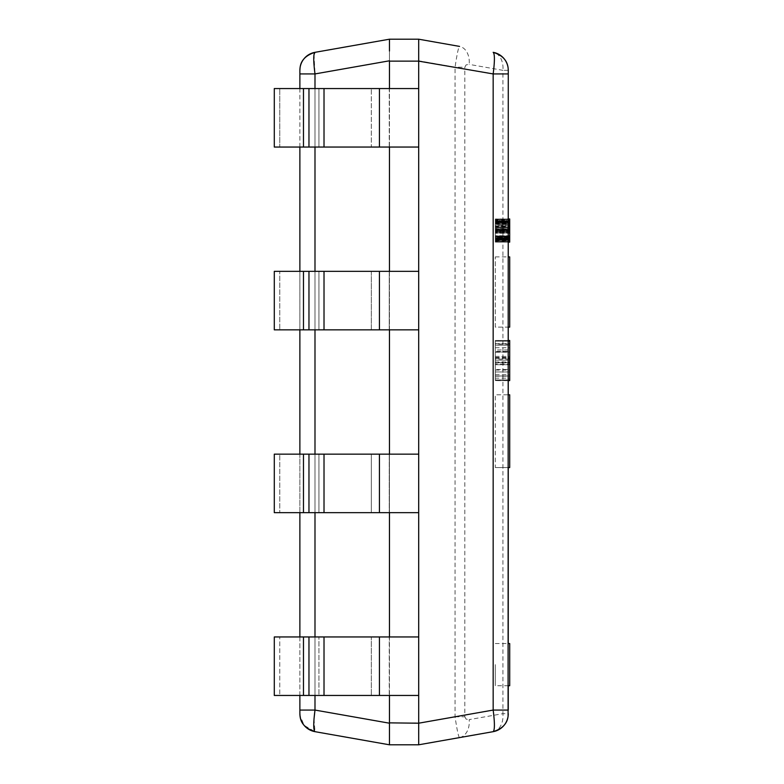 <?xml version="1.0" encoding="UTF-8"?>
<svg xmlns="http://www.w3.org/2000/svg" width="784" height="784" viewBox="0 0 784 784"><rect width="100%" height="100%" fill="white"/><g stroke="black" fill="none" stroke-linecap="round" stroke-linejoin="round"><path stroke-width="0.59" stroke-dasharray="3.92 2.94" d="M509.708 222.235L509.708 220.265L495.321 220.265L495.321 219.03L508.267 219.03L508.267 242.119L495.321 242.119L495.321 240.727L509.708 240.727L509.708 237.611L509.708 238.904L509.708 237.63L495.321 237.63L495.321 238.914L509.708 238.914L495.321 238.904L495.321 237.611L509.708 237.611L509.708 239.032L509.708 219.059L509.708 231.946L495.321 231.946L495.321 222.901L509.708 222.901L509.708 229.741L495.321 229.741L495.321 230.77L509.708 230.77L509.708 229.741L495.321 229.741L495.321 226.566L509.708 226.576L495.321 226.566L495.321 221.186L509.708 221.166M508.267 231.799L495.321 231.799L495.321 242.119L509.708 242.119L509.708 240.727M495.321 221.059L495.321 231.456L508.267 231.456M495.321 230.173L508.267 230.173M495.321 226.066L508.267 226.066M508.267 219.03L495.321 219.03L495.321 220.98L508.267 220.98M495.321 220.363L495.321 223.528L509.708 223.528L509.708 220.363L495.321 220.363L495.321 218.981L508.267 218.981M509.708 220.363L509.708 218.981M495.321 223.528L495.321 221.588L509.708 221.588L509.708 223.528L495.321 223.528M495.321 226.272L509.708 226.272L509.708 222.832L495.321 222.832L495.321 230.28L509.708 230.28L509.708 232.74L495.321 232.74L495.321 236.464L509.708 236.464L509.708 238.875M495.321 239.639L509.708 239.639L509.708 238.846L509.708 239.62L495.321 239.62L495.321 238.846L495.321 239.639M509.708 238.699L509.708 239.541L495.321 239.541L509.708 239.551L509.708 238.963L495.321 238.963L495.321 239.551L495.321 238.699L509.708 238.699L509.708 222.725L495.321 222.725L495.321 235.866L509.708 235.876M509.708 237.611L495.321 237.611L495.321 240.727M495.321 219.696L495.321 230.643L509.708 230.643L495.321 230.643L495.321 228.056L509.708 228.056L495.321 228.056L495.321 222.323L509.708 222.323L509.708 221.607L495.321 221.607L495.321 222.323L495.321 221.598L495.321 222.823M509.708 230.28L495.321 230.28L495.321 232.74L509.708 232.74M495.321 238.875L495.321 236.464M495.321 222.94L495.321 241.727L495.321 221.745L495.321 241.648L509.708 241.648L509.708 230.231L495.321 230.231L495.321 241.648L495.321 229.487L495.321 238.15L495.321 229.487L509.708 229.487L509.708 226.272M509.708 222.823L509.708 230.643L509.708 221.01L495.321 221.01M495.321 240.884L508.267 240.884M495.321 240.619L495.321 237.091L509.708 237.091L509.708 240.619L495.321 240.619L495.321 242.031L495.321 219.059L509.708 219.059L495.321 219.059L495.321 219.775L509.708 219.491L509.708 241.727L509.708 219.491L509.708 241.648L509.708 219.491L509.708 241.648L509.708 230.231L509.708 230.878L495.321 230.878L495.321 230.231L509.708 230.231L509.708 219.491L509.708 239.492L509.708 236.582L495.321 236.582L509.708 236.582L509.708 241.482L495.321 241.482L495.321 236.582L495.321 238.434L509.708 238.414M509.708 219.696L509.708 221.01M509.708 240.619L509.708 242.011L495.321 242.031L509.708 242.001L509.708 237.768L495.321 237.768L495.321 239.1L509.708 239.1L509.708 237.768L495.321 237.768L495.321 230.584L495.321 239.1L495.321 222.039L495.321 239.012L509.708 239.032L509.708 241.648L509.708 219.491L509.708 241.648L509.708 219.491L509.708 241.648L509.708 219.491L509.708 241.648L509.708 219.491L509.708 241.648L509.708 219.491L495.321 219.491L509.708 219.491L495.321 219.491L509.708 219.491L495.321 219.491L495.321 221.745L509.708 221.676L509.708 222.94M495.321 241.433L495.321 242.06L509.708 242.06L509.708 231.682L495.321 231.682L495.321 235.71L509.708 235.71M509.708 241.433L509.708 242.06L495.321 242.05L495.321 235.71M495.321 223.959L495.321 239.492L509.708 239.492L509.708 237.003L495.321 237.003L495.321 238.424M509.708 223.959L509.708 239.492L495.321 239.492L495.321 232.564M495.321 223.92L509.708 223.92L509.708 221.617L509.708 224.518L509.708 219.089L495.321 219.089L495.321 224.518L509.708 224.518L495.321 224.518L495.321 221.617L495.321 223.92M495.321 240.149L509.708 240.149M495.321 241.727L509.708 241.727L495.321 241.727M495.321 238.63L509.708 238.63M495.321 236.601L509.708 236.601L495.321 236.601M495.321 229.487L509.708 229.487L495.321 229.487L509.708 229.487L495.321 229.487L509.708 229.487L495.321 229.487L509.708 229.487L495.321 229.487L495.321 219.491L495.321 241.648L495.321 227.105L495.321 241.648L495.321 227.84L509.708 227.84L509.708 230.535L509.708 227.84L495.321 227.84L495.321 230.535L509.708 230.535L495.321 230.535L495.321 219.491L509.708 219.491L495.321 219.491L495.321 227.105L509.708 227.105L495.321 227.105L495.321 219.491L509.708 219.491L495.321 219.491L495.321 227.105L509.708 227.105L495.321 227.105L495.321 241.648L495.321 233.152L509.708 233.152L509.708 241.648L495.321 241.648L495.321 222.725M509.708 231.878L509.708 233.26L495.321 233.26L495.321 231.878M495.321 219.04L509.708 219.04L495.321 219.04L495.321 221.166M509.708 220.265L509.708 219.04M495.321 222.333L509.708 222.333M509.708 223.42L495.321 223.42L509.708 223.42M495.321 222.235L495.321 220.265M495.321 239.051L509.708 239.051L495.321 239.051M495.321 221.745L509.708 221.745L495.321 221.745M495.321 239.385L509.708 239.385L495.321 239.385M495.321 240.688L509.708 240.688L509.708 237.63L495.321 237.63L495.321 242.129L495.321 219.491L495.321 241.648L509.708 241.648L495.321 241.648L509.708 241.648L495.321 241.648L509.708 241.648L495.321 241.648L509.708 241.648L495.321 241.648L495.321 221.264L509.708 221.264L495.321 221.264L495.321 219.491L509.708 219.491L509.708 222.725M508.267 379.946L495.321 379.946L509.708 379.946L495.321 379.946L495.321 341.158L495.321 379.946L495.321 341.158L495.321 379.946L495.321 341.158L495.321 379.946L495.321 341.158L495.321 379.946L509.708 379.946L509.708 341.158L509.708 379.946L509.708 341.158L509.708 362.002L495.321 362.002L495.321 352.222L509.708 352.222M495.321 357.788L509.708 357.788M509.708 341.158L495.321 341.158L509.708 341.158L495.321 341.158L509.708 341.158L495.321 341.158L509.708 341.158L495.321 341.158L509.708 341.158L495.321 341.158L509.708 341.158L495.321 341.158L495.321 360.15L495.321 341.158L509.708 341.158L509.708 379.946L509.708 341.158L509.708 379.946L509.708 341.158L509.708 360.15L509.708 341.158L495.321 341.158L508.267 341.158M495.321 358.317L508.267 358.317M495.321 362.884L509.708 362.884M495.321 352.006L509.708 352.006L495.321 352.006M509.708 379.946L495.321 379.946L509.708 379.946L495.321 379.946L509.708 379.946L495.321 379.946L509.708 379.946L495.321 379.946L509.708 379.946L495.321 379.946L509.708 379.946L495.321 379.946L509.708 379.946L509.708 378.133L495.321 378.133L495.321 380.583L509.708 380.573M495.321 356.406L509.708 356.406L509.708 374.664L509.708 356.406L495.321 356.406L495.321 374.664L495.321 356.406M495.321 374.664L509.708 374.664M495.321 340.55L495.321 343.96L509.708 343.96M495.321 343.48L509.708 343.48L509.708 349.958L509.708 344.901L495.321 344.931L495.321 351.408L509.708 351.408L509.708 344.931L495.321 344.931L495.321 349.958L509.708 349.958L495.321 349.958L495.321 340.472L508.267 340.472L508.267 380.642L495.321 380.642L495.321 362.512L509.708 362.512L509.708 369.538L495.321 369.538M495.321 343.98L495.321 352.222M495.321 378.133L495.321 364.041M509.708 364.041L509.708 378.133M495.321 362.09L495.321 363.992L509.708 363.992L509.708 362.09M495.321 357.435L509.708 357.435M509.708 357.239L509.708 351.408M495.321 357.239L495.321 351.408M495.321 357.426L495.321 359.062M509.708 359.062L509.708 357.426M495.321 362.531L495.321 359.111L509.708 359.111L509.708 362.531M509.708 380.642L509.708 369.548M495.321 380.583L508.267 380.583M495.321 371.969L509.708 371.969L495.321 371.969M495.321 376.173L509.708 376.173M509.708 343.48L509.708 340.472M495.321 347.724L509.708 347.724M495.321 256.907L508.267 256.907L508.267 327.124L495.321 327.124L495.321 256.907L495.321 327.124L509.708 327.124L509.708 256.907M509.708 685.706L509.708 643.556M495.321 664.626L495.321 685.706L495.321 664.626M495.321 467.558L509.708 467.558L509.708 394.803L495.321 394.803L495.321 467.558L508.267 467.558L508.267 394.803L495.321 394.803L495.321 467.558M495.321 375.987L509.708 375.987L509.708 345.117L509.708 375.987L495.321 375.987L509.708 375.987L495.321 375.987L495.321 345.117L509.708 345.117L495.321 345.117L495.321 375.987M495.321 345.117L509.708 345.117L495.321 345.117M495.321 364.736L509.708 364.736L495.321 364.736M495.321 360.15L509.708 360.15L495.321 360.15M509.708 221.088L509.708 219.118L495.321 219.118L495.321 221.088L509.708 221.088L509.708 231.3L495.321 231.3L495.321 225.821L509.708 225.821M495.321 221.098L495.321 225.821M495.321 221.637L495.321 225.341L509.708 225.341L509.708 221.637L495.321 221.637L509.708 221.617L495.321 221.637M509.708 229.712L509.708 228.781L495.321 228.781L495.321 229.712M509.708 242.011L495.321 242.011M495.321 220.814L509.708 220.814M509.708 231.398L509.708 232.476L495.321 232.476L495.321 231.398M509.708 232.564L509.708 240.688M509.708 231.701L509.708 229.741M509.708 228.673L509.708 225.341M495.321 228.673L495.321 225.341M495.321 229.741L495.321 231.701M495.321 238.15L509.708 238.15L495.321 238.15M495.321 230.231L509.708 230.231M495.321 227.105L509.708 227.105L495.321 227.105M495.321 227.801L509.708 227.801M495.321 222.058L509.708 222.058L495.321 222.058M495.321 238.659L495.321 235.876M509.708 230.584L509.708 222.039L509.708 239.1L495.321 239.1L509.708 239.1L495.321 239.1L509.708 239.1L509.708 222.039L495.321 222.039L509.708 222.039L509.708 223.509L495.321 223.509L509.708 223.509L509.708 237.768L509.708 230.584L495.321 230.584M495.321 229.291L495.321 219.491L509.708 219.491L495.321 219.491L509.708 219.491L495.321 219.491L495.321 241.648L509.708 241.648L495.321 241.648L495.321 229.291L509.708 229.291M495.321 222.039L509.708 222.039L495.321 222.039M495.321 241.648L509.708 241.648L495.321 241.648L495.321 231.897L495.321 241.648L509.708 241.648L495.321 241.648L495.321 239.032L509.708 239.032L495.321 239.032L509.708 239.032L495.321 239.032L495.321 241.648L509.708 241.648L495.321 241.648L509.708 241.648L495.321 241.648L495.321 219.491L509.708 219.491L495.321 219.491L495.321 239.032L495.321 219.491L509.708 219.491L495.321 219.491L509.708 219.491L495.321 219.491L495.321 241.648M495.321 228.987L509.708 228.987M495.321 231.897L509.708 231.897M495.321 227.84L495.321 230.535L509.708 230.535L495.321 230.535L495.321 227.84L509.708 227.84L495.321 227.84M495.321 221.598L509.708 221.598L509.708 222.107L495.321 222.107L509.708 222.107L509.708 226.066M509.708 230.339L495.321 230.339L509.708 230.339L509.708 231.799M495.321 239.032L509.708 239.032M495.321 232.956L509.708 232.956L495.321 232.956M379.427 147.049L274.292 147.049L279.78 147.049L279.78 88.553L279.78 147.049L371.322 147.049L274.292 147.049L274.292 88.553L418.695 88.553L418.695 147.049L418.695 88.553L418.695 147.049L379.427 147.049L379.427 88.553M389.246 147.049L418.695 147.049L371.322 147.049L371.322 88.553L371.322 147.049L389.246 147.049L389.246 88.553L371.322 88.553L418.695 88.553L389.246 88.553L389.246 147.049M303.467 147.049L303.467 88.553M379.427 329.848L274.292 329.848L318.941 329.848L318.941 271.352L371.322 271.352L279.78 271.352L279.78 329.848L279.78 271.352L274.292 271.352L318.941 271.352L318.941 329.848L274.292 329.848L274.292 271.352L418.695 271.352L418.695 329.848L418.695 271.352L371.322 271.352L371.322 329.848L318.941 329.848L371.322 329.848L371.322 271.352L389.246 271.352L389.246 329.848L418.695 329.848L418.695 271.352L389.246 271.352L389.246 329.848L371.322 329.848L418.695 329.848L379.427 329.848L379.427 271.352M303.467 329.848L303.467 271.352M379.427 512.648L379.427 454.152L418.695 454.152L371.322 454.152L418.695 454.152L418.695 512.648L371.322 512.648L389.246 512.648L389.246 454.152L389.246 512.648L418.695 512.648L303.467 512.648L303.467 454.152L274.292 454.152L279.78 454.152L279.78 512.648L279.78 454.152L371.322 454.152L274.292 454.152L274.292 512.648L371.322 512.648L303.467 512.648M308.965 512.648L308.965 454.152L303.467 454.152M379.427 454.152L308.965 454.152M418.695 512.648L418.695 454.152L418.695 512.648M379.427 695.447L274.292 695.447L318.941 695.447L318.941 636.951L318.941 695.447L418.695 695.447L389.246 695.447L389.246 636.951L389.246 695.447L279.78 695.447L279.78 636.951L279.78 695.447L274.292 695.447L274.292 636.951L418.695 636.951L418.695 695.447L418.695 636.951L371.322 636.951L371.322 695.447L371.322 636.951L418.695 636.951L418.695 695.447L379.427 695.447L379.427 636.951M303.467 695.447L303.467 636.951M389.452 744.8L389.452 723.201L389.452 744.8L314.992 731.668A18.277 18.277 0 0 1 299.88 713.861M314.002 718.938L314.992 731.668L304.153 725.416L299.968 715.459M314.002 54.429L314.992 73.931L389.452 60.799L389.452 39.2L389.452 723.201L314.992 710.069L299.88 710.069L299.89 69.943M300.145 67.257A18.277 18.277 0 0 1 314.992 52.332L389.452 39.2M299.958 715.302L299.88 710.069M299.88 695.447L299.88 636.951M299.88 512.648L299.88 454.152M299.88 329.848L299.88 271.352M299.88 147.049L299.88 88.553M418.695 741.674L418.695 734.353M418.695 49.647L418.695 42.326M418.695 723.201L418.695 744.8L418.705 723.201M418.705 744.8L459.434 737.617C458.415 736.48 456.954 729.541 455.063 716.782L455.063 67.218C456.954 54.459 458.415 47.52 459.434 46.383L418.705 39.2L418.695 722.868L389.452 722.868M418.705 39.2L418.705 60.799L455.063 67.218L464.824 67.218L466.088 64.886L469.195 64.386A18.277 12.828 -80 0 0 459.522 46.403M389.452 742.605L389.452 733.001M389.452 50.999L389.452 41.395M299.998 68.306A18.277 18.277 0 0 0 299.88 70.08M314.992 73.931L299.88 73.931M389.452 695.447L389.452 636.951M389.452 512.648L389.452 454.152M389.452 329.848L389.452 271.352M389.452 147.049L389.452 88.553M493.165 52.332A18.277 18.277 0 0 1 508.012 67.297A18.277 18.277 0 0 0 493.165 52.332A18.277 12.828 -80 0 1 502.916 70.335L508.267 70.335L508.267 73.931M508.267 70.031A18.277 18.277 0 0 0 508.081 67.708A18.277 18.277 0 0 1 508.267 70.031M508.267 710.069L508.267 713.665L502.916 713.665A18.277 12.828 -100 0 1 493.165 731.668A18.277 18.277 0 0 0 508.267 713.852M495.321 643.556L508.267 643.556L508.267 685.706L495.321 685.706M495.321 236.758L508.267 236.758M495.321 221.95L509.708 221.95M495.321 230.672L509.708 230.672M495.321 370.077L509.708 370.077M495.321 239.492L509.708 239.492L495.321 239.492M495.321 236.013L509.708 236.013L495.321 236.033M495.321 231.594L509.708 231.594M495.321 227.968L509.708 227.968M495.321 239.894L509.708 239.894L495.321 239.894M495.321 230.555L509.708 230.555L495.321 230.555M318.941 147.049L318.941 88.553L318.941 147.049M324.017 147.049L324.017 88.553M308.965 147.049L308.965 88.553M324.017 329.848L324.017 271.352M308.965 329.848L308.965 271.352M318.941 512.648L318.941 454.152L318.941 512.648M371.322 512.648L371.322 454.152L371.322 512.648M324.017 512.648L324.017 454.152M324.017 695.447L324.017 636.951M308.965 695.447L308.965 636.951M418.695 61.132L389.452 61.132M314.992 88.553L314.992 147.049L314.992 88.553M314.992 271.352L314.992 329.848L314.992 271.352M314.992 454.152L314.992 512.648L314.992 454.152M314.992 636.951L314.992 695.447L314.992 636.951M459.522 737.597A18.277 12.828 80 0 0 469.195 719.614L502.916 713.665L502.916 70.335L469.195 64.386M455.063 716.782L464.824 716.782L464.824 67.218M464.824 716.782L466.088 719.114L469.195 719.614M495.321 219.059L509.708 219.059L495.321 219.089M495.321 221.676L509.708 221.676M508.267 340.521L495.321 340.521M495.321 340.472L508.267 340.472M495.321 242.119L509.708 242.119"/><path stroke-width="1.18" d="M508.267 341.158L509.708 341.158L509.708 340.472L508.267 340.472L508.267 327.124L509.708 327.124L509.708 256.907L508.267 256.907L508.267 242.119L509.708 242.119L509.708 231.799L509.708 237.611M508.267 231.799L509.708 231.799L508.267 231.456M508.267 230.173L509.708 230.173L509.708 231.456M508.267 226.066L509.708 226.066L509.708 230.173M509.708 221.059L509.708 230.339M508.267 220.98L509.708 220.98L509.708 219.059M508.267 218.981L509.708 218.981M509.708 230.28L509.708 229.487M509.708 236.464L509.708 232.74M508.267 240.884L509.708 240.884M508.267 358.317L509.708 358.317L509.708 380.583L508.267 380.583M509.708 340.55L509.708 358.317M508.267 379.946L509.708 379.946M418.695 734.353L418.695 723.201L493.165 710.069C494.812 722.917 494.812 730.12 493.165 731.668L418.705 744.8L418.695 61.132L493.165 73.931L508.267 73.931L508.267 70.335A18.277 18.277 0 0 0 493.165 52.332C494.812 53.831 494.812 61.025 493.165 73.931L493.165 710.069L508.267 710.069L508.267 685.706L509.708 685.706L509.708 643.556L508.267 643.556L508.267 467.558L509.708 467.558L509.708 394.803L508.267 394.803L508.267 380.642L509.708 380.583M509.708 219.491L509.708 221.588M303.467 88.553L418.695 88.553L418.695 147.049L274.292 147.049L274.292 88.553L303.467 88.553L303.467 147.049M303.467 271.352L418.695 271.352L418.695 329.848L274.292 329.848L274.292 271.352L303.467 271.352L303.467 329.848M303.467 454.152L418.695 454.152L418.695 512.648L274.292 512.648L274.292 454.152L303.467 454.152L303.467 512.648M274.292 636.951L274.292 695.447L303.467 695.447L303.467 636.951L274.292 636.951M379.427 636.951L379.427 695.447L418.695 695.447L418.695 636.951L303.467 636.951M379.427 695.447L303.467 695.447M389.452 733.001L389.452 723.201L314.992 710.069L314.992 695.447L314.992 710.069L299.88 710.069L299.88 713.665A18.277 18.277 0 0 0 314.992 731.668C313.335 730.169 313.335 722.975 314.992 710.069L314.002 718.938M418.695 49.647L418.695 60.799L418.705 39.2L389.452 39.2L314.992 52.332A18.277 18.277 0 0 0 299.88 70.335L299.88 73.931L314.992 73.931L314.992 88.553L314.992 73.931C313.335 61.083 313.335 53.88 314.992 52.332L314.002 54.429M459.522 46.403A18.277 12.828 -80 0 0 459.434 46.383L418.705 39.2L389.452 39.2L389.452 50.999M299.88 713.861A18.277 18.277 0 0 1 299.88 713.665L300.086 716.429C300.919 723.661 305.878 728.738 314.982 731.668L389.452 744.8L389.452 742.605M299.88 710.069L299.88 695.447M299.88 636.951L299.88 512.648M299.88 454.152L299.88 329.848M299.88 271.352L299.88 147.049M299.88 88.553L299.88 73.931M455.063 716.782L418.705 723.201L389.452 722.868L389.452 744.8L418.705 744.8L418.695 741.674M418.695 42.326L418.695 39.2M389.452 41.395L389.452 39.2M300.145 67.257A18.277 18.277 0 0 0 299.998 68.306M299.88 70.08A18.277 18.277 0 0 0 299.88 70.335L299.968 68.541C300.811 60.476 305.819 55.066 314.982 52.332C305.878 55.262 300.919 60.339 300.086 67.571L299.88 70.335M389.452 722.868L389.452 695.447M389.452 636.951L389.452 512.648M389.452 454.152L389.452 329.848M389.452 271.352L389.452 147.049M389.452 88.553L389.452 60.799L314.992 73.931M508.267 70.335A18.277 18.277 0 0 0 508.267 70.031A18.277 18.277 0 0 1 508.267 70.335L508.14 68.179C507.307 60.427 502.309 55.135 493.165 52.332M508.267 713.852A18.277 18.277 0 0 0 508.267 713.665A18.277 18.277 0 0 1 493.165 731.668L459.434 737.617A18.277 12.828 80 0 0 459.522 737.597M508.267 219.03L509.708 219.03L508.267 219.03L508.267 73.931L508.081 716.302C507.248 723.642 502.279 728.767 493.165 731.668M418.695 744.8L389.452 744.8M508.267 236.758L509.708 236.758M379.427 88.553L379.427 147.049M324.017 88.553L324.017 147.049M308.965 88.553L308.965 147.049M324.017 271.352L324.017 329.848M308.965 271.352L308.965 329.848M379.427 271.352L379.427 329.848M324.017 454.152L324.017 512.648M308.965 454.152L308.965 512.648M379.427 454.152L379.427 512.648M324.017 636.951L324.017 695.447M308.965 636.951L308.965 695.447M314.992 147.049L314.992 271.352L314.992 147.049M314.992 329.848L314.992 454.152L314.992 329.848M314.992 512.648L314.992 636.951L314.992 512.648M418.695 61.132L389.452 61.132M509.708 340.521L508.267 340.521M508.267 340.472L509.708 340.472"/></g></svg>
